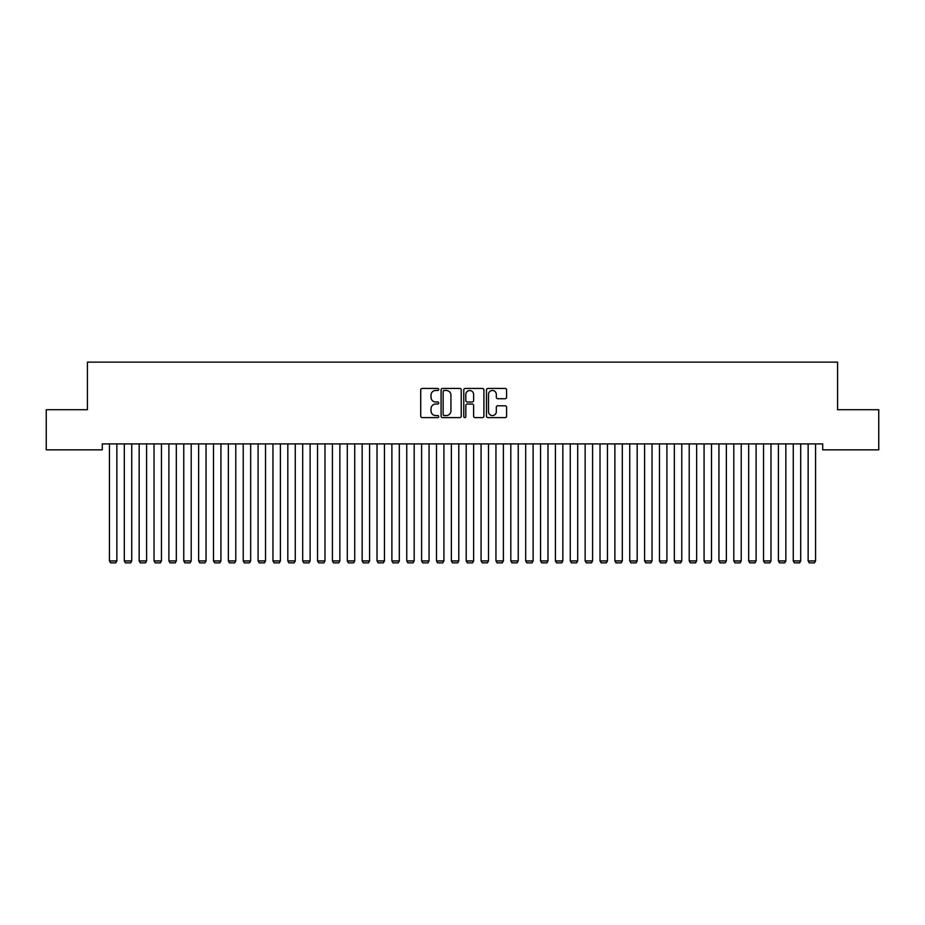 <?xml version="1.0" encoding="UTF-8"?>
<svg xmlns="http://www.w3.org/2000/svg" width="925" height="925" viewBox="0 0 925 925"><rect width="100%" height="100%" fill="white"/><g stroke="black" fill="none" stroke-linecap="round" stroke-linejoin="round"><path stroke-width="1.39" d="M438.716 389.448A1.018 1.018 0 0 0 437.698 388.431L422.193 388.431A1.457 1.457 0 0 0 420.725 389.887L420.725 416.158A1.457 1.457 0 0 0 422.193 417.614L437.698 417.614A1.018 1.018 0 0 0 438.716 416.597A1.018 1.018 0 0 0 437.698 415.568L435.687 415.568A4.671 4.671 0 0 1 431.015 410.897L431.015 408.711A4.671 4.671 0 0 1 435.687 404.04L437.698 404.04A1.018 1.018 0 0 0 438.716 403.022A1.018 1.018 0 0 0 437.698 402.005L435.687 402.005A4.671 4.671 0 0 1 431.015 397.334L431.015 395.137A4.671 4.671 0 0 1 435.687 390.477L437.698 390.477A1.018 1.018 0 0 0 438.716 389.448M505.142 398.721A1.457 1.457 0 0 0 506.599 397.253L506.599 389.887A1.457 1.457 0 0 0 505.142 388.431L487.926 388.431A1.457 1.457 0 0 0 486.469 389.887L486.469 416.158A1.457 1.457 0 0 0 487.926 417.614L505.142 417.614A1.457 1.457 0 0 0 506.599 416.158L506.599 407.254A1.457 1.457 0 0 0 505.142 405.797L497.777 405.797A1.457 1.457 0 0 0 496.32 407.254L496.32 411.671A3.908 3.908 0 0 1 492.412 415.568A3.908 3.908 0 0 1 488.516 411.671L488.516 394.374A3.908 3.908 0 0 1 492.412 390.477A3.908 3.908 0 0 1 496.32 394.374L496.32 397.253A1.457 1.457 0 0 0 497.777 398.721L505.142 398.721M822.707 443.908L102.293 443.908L102.293 449.851L46.25 449.851L46.25 409.706L87.424 409.706L87.424 362.137L837.576 362.137L837.576 409.706L878.75 409.706L878.75 449.851L822.707 449.851L822.707 443.908M461.228 389.887A1.457 1.457 0 0 0 459.76 388.431L442.543 388.431A1.457 1.457 0 0 0 441.086 389.887L441.086 416.158A1.457 1.457 0 0 0 442.543 417.614L459.76 417.614A1.457 1.457 0 0 0 461.228 416.158L461.228 389.887M465.24 388.431L482.457 388.431A1.457 1.457 0 0 1 483.914 389.887L483.914 416.158A1.457 1.457 0 0 1 482.457 417.614L475.08 417.614A1.457 1.457 0 0 1 473.623 416.158L473.623 405.497A1.457 1.457 0 0 0 472.166 404.04L467.275 404.04A1.457 1.457 0 0 0 465.818 405.497L465.818 416.597A1.018 1.018 0 0 1 464.801 417.614A1.018 1.018 0 0 1 463.772 416.597L463.772 389.887A1.457 1.457 0 0 1 465.24 388.431M444.15 390.477A1.018 1.018 0 0 0 443.133 391.495L443.133 414.55A1.018 1.018 0 0 0 444.15 415.568L446.266 415.568A4.671 4.671 0 0 0 450.938 410.897L450.938 395.137A4.671 4.671 0 0 0 446.266 390.477L444.15 390.477M473.623 394.443A3.908 3.908 0 0 0 469.727 390.547A3.908 3.908 0 0 0 465.818 394.443L465.818 400.537A1.457 1.457 0 0 0 467.275 402.005L472.166 402.005A1.457 1.457 0 0 0 473.623 400.537L473.623 394.443M116.862 443.908L116.862 560.932L109.427 560.932L109.427 443.908M116.862 560.932L115.752 562.863L110.549 562.863L109.427 560.932M131.732 443.908L131.732 560.932L124.297 560.932L124.297 443.908M131.732 560.932L130.61 562.863L125.407 562.863L124.297 560.932M146.601 443.908L146.601 560.932L139.166 560.932L139.166 443.908M146.601 560.932L145.479 562.863L140.276 562.863L139.166 560.932M161.459 443.908L161.459 560.932L154.024 560.932L154.024 443.908M161.459 560.932L160.349 562.863L155.146 562.863L154.024 560.932M176.328 443.908L176.328 560.932L168.893 560.932L168.893 443.908M176.328 560.932L175.218 562.863L170.015 562.863L168.893 560.932M191.198 443.908L191.198 560.932L183.763 560.932L183.763 443.908M191.198 560.932L190.076 562.863L184.873 562.863L183.763 560.932M206.055 443.908L206.055 560.932L198.632 560.932L198.632 443.908M206.055 560.932L204.945 562.863L199.742 562.863L198.632 560.932M220.925 443.908L220.925 560.932L213.49 560.932L213.49 443.908M220.925 560.932L219.815 562.863L214.612 562.863L213.49 560.932M235.794 443.908L235.794 560.932L228.359 560.932L228.359 443.908M235.794 560.932L234.673 562.863L229.469 562.863L228.359 560.932M250.663 443.908L250.663 560.932L243.229 560.932L243.229 443.908M250.663 560.932L249.542 562.863L244.339 562.863L243.229 560.932M265.521 443.908L265.521 560.932L258.087 560.932L258.087 443.908M265.521 560.932L264.411 562.863L259.208 562.863L258.087 560.932M280.391 443.908L280.391 560.932L272.956 560.932L272.956 443.908M280.391 560.932L279.281 562.863L274.077 562.863L272.956 560.932M295.26 443.908L295.26 560.932L287.825 560.932L287.825 443.908M295.26 560.932L294.138 562.863L288.935 562.863L287.825 560.932M310.118 443.908L310.118 560.932L302.695 560.932L302.695 443.908M310.118 560.932L309.008 562.863L303.805 562.863L302.695 560.932M324.987 443.908L324.987 560.932L317.553 560.932L317.553 443.908M324.987 560.932L323.877 562.863L318.674 562.863L317.553 560.932M339.857 443.908L339.857 560.932L332.422 560.932L332.422 443.908M339.857 560.932L338.735 562.863L333.532 562.863L332.422 560.932M354.726 443.908L354.726 560.932L347.291 560.932L347.291 443.908M354.726 560.932L353.604 562.863L348.401 562.863L347.291 560.932M369.584 443.908L369.584 560.932L362.149 560.932L362.149 443.908M369.584 560.932L368.474 562.863L363.271 562.863L362.149 560.932M384.453 443.908L384.453 560.932L377.018 560.932L377.018 443.908M384.453 560.932L383.343 562.863L378.14 562.863L377.018 560.932M399.322 443.908L399.322 560.932L391.888 560.932L391.888 443.908M399.322 560.932L398.201 562.863L392.998 562.863L391.888 560.932M414.18 443.908L414.18 560.932L406.757 560.932L406.757 443.908M414.18 560.932L413.07 562.863L407.867 562.863L406.757 560.932M429.05 443.908L429.05 560.932L421.615 560.932L421.615 443.908M429.05 560.932L427.94 562.863L422.737 562.863L421.615 560.932M443.919 443.908L443.919 560.932L436.484 560.932L436.484 443.908M443.919 560.932L442.797 562.863L437.594 562.863L436.484 560.932M458.788 443.908L458.788 560.932L451.354 560.932L451.354 443.908M458.788 560.932L457.667 562.863L452.464 562.863L451.354 560.932M473.646 443.908L473.646 560.932L466.212 560.932L466.212 443.908M473.646 560.932L472.536 562.863L467.333 562.863L466.212 560.932M488.516 443.908L488.516 560.932L481.081 560.932L481.081 443.908M488.516 560.932L487.406 562.863L482.203 562.863L481.081 560.932M503.385 443.908L503.385 560.932L495.95 560.932L495.95 443.908M503.385 560.932L502.263 562.863L497.06 562.863L495.95 560.932M518.243 443.908L518.243 560.932L510.82 560.932L510.82 443.908M518.243 560.932L517.133 562.863L511.93 562.863L510.82 560.932M533.112 443.908L533.112 560.932L525.678 560.932L525.678 443.908M533.112 560.932L532.002 562.863L526.799 562.863L525.678 560.932M547.982 443.908L547.982 560.932L540.547 560.932L540.547 443.908M547.982 560.932L546.86 562.863L541.657 562.863L540.547 560.932M562.851 443.908L562.851 560.932L555.416 560.932L555.416 443.908M562.851 560.932L561.729 562.863L556.526 562.863L555.416 560.932M577.709 443.908L577.709 560.932L570.274 560.932L570.274 443.908M577.709 560.932L576.599 562.863L571.396 562.863L570.274 560.932M592.578 443.908L592.578 560.932L585.143 560.932L585.143 443.908M592.578 560.932L591.468 562.863L586.265 562.863L585.143 560.932M607.447 443.908L607.447 560.932L600.013 560.932L600.013 443.908M607.447 560.932L606.326 562.863L601.123 562.863L600.013 560.932M622.305 443.908L622.305 560.932L614.882 560.932L614.882 443.908M622.305 560.932L621.195 562.863L615.992 562.863L614.882 560.932M637.175 443.908L637.175 560.932L629.74 560.932L629.74 443.908M637.175 560.932L636.065 562.863L630.862 562.863L629.74 560.932M652.044 443.908L652.044 560.932L644.609 560.932L644.609 443.908M652.044 560.932L650.923 562.863L645.719 562.863L644.609 560.932M666.913 443.908L666.913 560.932L659.479 560.932L659.479 443.908M666.913 560.932L665.792 562.863L660.589 562.863L659.479 560.932M681.771 443.908L681.771 560.932L674.337 560.932L674.337 443.908M681.771 560.932L680.661 562.863L675.458 562.863L674.337 560.932M696.641 443.908L696.641 560.932L689.206 560.932L689.206 443.908M696.641 560.932L695.531 562.863L690.327 562.863L689.206 560.932M711.51 443.908L711.51 560.932L704.075 560.932L704.075 443.908M711.51 560.932L710.388 562.863L705.185 562.863L704.075 560.932M726.368 443.908L726.368 560.932L718.945 560.932L718.945 443.908M726.368 560.932L725.258 562.863L720.055 562.863L718.945 560.932M741.237 443.908L741.237 560.932L733.803 560.932L733.803 443.908M741.237 560.932L740.127 562.863L734.924 562.863L733.803 560.932M756.107 443.908L756.107 560.932L748.672 560.932L748.672 443.908M756.107 560.932L754.985 562.863L749.782 562.863L748.672 560.932M770.976 443.908L770.976 560.932L763.541 560.932L763.541 443.908M770.976 560.932L769.854 562.863L764.651 562.863L763.541 560.932M785.834 443.908L785.834 560.932L778.399 560.932L778.399 443.908M785.834 560.932L784.724 562.863L779.521 562.863L778.399 560.932M800.703 443.908L800.703 560.932L793.268 560.932L793.268 443.908M800.703 560.932L799.593 562.863L794.39 562.863L793.268 560.932M815.572 443.908L815.572 560.932L808.138 560.932L808.138 443.908M815.572 560.932L814.451 562.863L809.248 562.863L808.138 560.932"/></g></svg>
